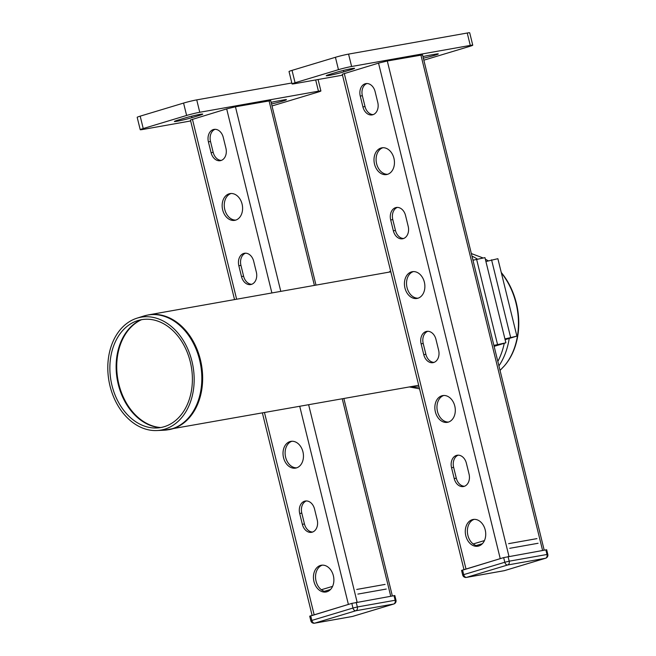 <?xml version="1.0" encoding="UTF-8"?>
<svg xmlns="http://www.w3.org/2000/svg" width="656" height="656" viewBox="0 0 656 656"><rect width="100%" height="100%" fill="white"/><g stroke="black" fill="none" stroke-linecap="round" stroke-linejoin="round"><path stroke-width="0.98" d="M343.777 71.881A10.783 0.631 -13.8 0 1 332.551 74.743A10.783 0.631 -13.8 0 1 326.221 75.711A10.783 0.631 -13.8 0 1 329.599 74.399L337.02 72.16A10.783 0.631 -13.8 0 1 348.246 69.298A10.783 0.631 -13.8 0 1 354.576 68.331A10.783 0.631 -13.8 0 1 351.198 69.643L343.777 71.881L343.416 70.422M422.956 56.588A10.783 0.631 -13.8 0 1 428.712 55.375L435.535 54.161A10.783 0.631 -13.8 0 1 438.298 53.915A10.783 0.631 -13.8 0 1 423.35 58.171M470.286 45.412L351.616 66.494L348.566 54.104L467.244 33.021L470.286 45.412A9.586 0.558 -13.8 0 1 472.746 45.19A9.586 0.558 -13.8 0 1 469.737 46.355L426.359 59.434A9.586 0.558 -13.8 0 1 423.833 60.155M292.035 70.372A9.586 0.558 166.2 0 0 289.025 71.537L292.068 83.927A9.586 0.558 -13.8 0 1 295.077 82.754L292.035 70.372L335.421 57.293L338.463 69.675A9.586 0.558 -13.8 0 1 351.616 66.494M348.566 54.104A9.586 0.558 166.2 0 0 335.421 57.293M472.746 45.19L469.704 32.8A9.586 0.558 166.2 0 0 467.244 33.021M338.463 69.675L295.077 82.754M342.506 75.178L294.528 83.706A9.586 0.558 -13.8 0 1 292.068 83.927M509.728 548.309L538.084 543.275M508.589 543.66L536.944 538.625M476.199 545.554L482.39 543.693M473.197 543.963L484.44 540.577M503.964 570.728A3.198 2.378 -100.1 0 0 504.169 570.704A3.198 2.378 -100.1 0 0 504.374 570.654L545.472 558.264A3.198 2.378 -100.1 0 0 546.997 554.476L509.187 561.192A3.198 2.378 79.9 0 1 507.67 564.98L545.472 558.264A3.198 2.124 -106.8 0 0 545.636 558.223L545.636 558.223A3.198 3.198 0 0 0 547.817 554.402L546.678 549.753L503.66 557.608L461.562 570.392L462.701 575.033A3.198 3.198 0 0 0 466.367 577.419L466.367 577.419A3.198 2.378 79.9 0 0 466.564 577.37L507.67 564.98A3.198 2.124 -106.8 0 1 504.808 562.258L463.702 574.648A3.198 2.124 73.2 0 0 466.564 577.37L504.374 570.654A3.198 2.124 73.2 0 0 504.538 570.613L504.538 570.613A3.198 2.124 73.2 0 0 504.694 570.556M547.817 554.402L546.997 554.476L545.858 549.826M545.636 558.223L504.538 570.613A3.198 3.198 0 0 1 504.169 570.704L466.367 577.419M508.047 556.55L509.187 561.192L504.808 562.258L503.66 557.608M462.562 569.998L463.702 574.648L462.701 575.033M472.976 260.219L484.964 257.644L505.883 342.809L493.894 345.384M476.559 259.136L497.486 344.302M494.132 346.352L505.883 342.809M199.35 115.423A10.783 0.631 166.2 0 0 202.737 114.111A10.783 0.631 166.2 0 0 196.406 115.079A10.783 0.631 166.2 0 0 185.172 117.941L177.751 120.179A10.783 0.631 166.2 0 0 174.373 121.491A10.783 0.631 166.2 0 0 180.703 120.524A10.783 0.631 166.2 0 0 191.929 117.662L199.35 115.423L199.129 114.513M271.502 103.951A10.783 0.631 166.2 0 0 286.451 99.696A10.783 0.631 166.2 0 0 283.687 99.942L276.865 101.155A10.783 0.631 166.2 0 0 271.117 102.369M271.994 105.936A9.586 0.558 166.2 0 0 274.511 105.214L317.898 92.135A9.586 0.558 166.2 0 0 320.899 90.971A9.586 0.558 166.2 0 0 318.439 91.192L315.684 79.95M140.228 129.708L137.186 117.317A9.586 0.558 -13.8 0 1 140.187 116.153L143.229 128.543A9.586 0.558 166.2 0 0 140.228 129.708A9.586 0.558 166.2 0 0 142.68 129.486L190.658 120.958M143.229 128.543L186.616 115.456L183.573 103.074L140.187 116.153M183.573 103.074A9.586 0.558 -13.8 0 1 196.726 99.884L199.768 112.274A9.586 0.558 166.2 0 0 186.616 115.456M291.838 82.984L196.726 99.884M199.768 112.274L318.439 91.192M332.592 586.357L321.35 589.744M330.542 589.473L324.351 591.335M386.245 589.055L357.881 594.09M385.097 584.406L356.741 589.449M352.846 616.337A3.198 2.124 -106.8 0 1 352.69 616.394A3.198 3.198 0 0 1 352.329 616.484L314.519 623.2A3.198 2.378 -100.1 0 0 314.716 623.151A3.198 2.124 -106.8 0 1 311.854 620.428L310.854 620.814L309.714 616.173L351.821 603.389L394.83 595.541L395.97 600.183L395.15 600.256A3.198 2.378 79.9 0 1 393.633 604.045A3.198 2.124 73.2 0 0 393.789 604.004L352.69 616.394A3.198 2.124 -106.8 0 1 352.526 616.435A3.198 2.378 79.9 0 1 352.329 616.484L352.329 616.484A3.198 2.378 79.9 0 1 352.116 616.509M310.714 615.779L311.854 620.428L352.961 608.038A3.198 2.124 73.2 0 0 355.823 610.761A3.198 2.378 -100.1 0 0 357.34 606.972L395.15 600.256L394.01 595.615M351.821 603.389L352.961 608.038L357.34 606.972L356.2 602.331M485.916 261.514L497.871 258.694L516.887 336.118L505.112 339.669M516.887 336.118L504.931 338.939M491.565 259.809L510.581 337.233M375.101 91.602L377.766 102.443A10.381 7.724 79.9 0 1 372.157 114.898A10.381 7.724 79.9 0 1 362.924 106.912L360.259 96.079A10.381 7.724 79.9 0 1 365.859 83.615A10.381 7.724 79.9 0 1 375.101 91.602M366.934 83.525A10.381 7.724 -100.1 0 0 362.358 95.702L365.023 106.543A10.381 7.724 -100.1 0 0 373.19 114.611M382.915 147.715A13.579 10.102 -100.1 0 0 376.618 163.754A13.579 10.102 -100.1 0 0 387.639 174.299M374.519 164.123A13.579 10.102 79.9 0 1 381.849 147.83A13.579 10.102 79.9 0 1 394.174 159.433A13.579 10.102 79.9 0 1 386.597 174.562A13.579 10.102 79.9 0 1 374.519 164.123M544.185 550.13L422.538 54.883L387.294 61L378.528 63.124L342.276 74.226L463.948 569.58M378.528 63.124L500.241 558.641L463.981 569.744M404.949 288A13.579 10.102 79.9 0 1 412.28 271.707A13.579 10.102 79.9 0 1 424.604 283.31A13.579 10.102 79.9 0 1 417.027 298.447A13.579 10.102 79.9 0 1 404.949 288M393.346 230.797L390.689 219.957A10.381 7.724 79.9 0 1 396.29 207.493A10.381 7.724 79.9 0 1 405.531 215.48L408.188 226.32A10.381 7.724 79.9 0 1 402.587 238.776A10.381 7.724 79.9 0 1 393.346 230.797L395.445 230.42A10.381 7.724 -100.1 0 0 403.62 238.497M435.371 411.878A13.579 10.102 79.9 0 1 442.702 395.593A13.579 10.102 79.9 0 1 455.026 407.187A13.579 10.102 79.9 0 1 447.458 422.325A13.579 10.102 79.9 0 1 435.371 411.878M423.776 354.675L421.111 343.834A10.381 7.724 79.9 0 1 426.72 331.378A10.381 7.724 79.9 0 1 435.953 339.357L438.618 350.197A10.381 7.724 79.9 0 1 433.009 362.661A10.381 7.724 79.9 0 1 423.776 354.675L425.875 354.297A10.381 7.724 -100.1 0 0 434.042 362.374M465.801 535.763A13.579 10.102 79.9 0 1 473.132 519.47A13.579 10.102 79.9 0 1 485.456 531.065A13.579 10.102 79.9 0 1 477.88 546.202A13.579 10.102 79.9 0 1 465.801 535.763M454.206 478.552L451.541 467.712A10.381 7.724 79.9 0 1 457.142 455.256A10.381 7.724 79.9 0 1 466.383 463.234L469.048 474.075A10.381 7.724 79.9 0 1 463.439 486.539A10.381 7.724 79.9 0 1 454.206 478.552L456.305 478.183A10.381 7.724 -100.1 0 0 464.473 486.252M458.216 455.166A10.381 7.724 -100.1 0 0 453.64 467.343L456.305 478.183M474.198 519.355A13.579 10.102 -100.1 0 0 467.9 535.386A13.579 10.102 -100.1 0 0 478.921 545.94M413.337 271.6A13.579 10.102 -100.1 0 0 407.048 287.631A13.579 10.102 -100.1 0 0 418.061 298.185M397.356 207.403A10.381 7.724 -100.1 0 0 392.788 219.58L395.445 230.42M443.768 395.478A13.579 10.102 -100.1 0 0 437.478 411.509A13.579 10.102 -100.1 0 0 448.491 422.062M427.786 331.288A10.381 7.724 -100.1 0 0 423.21 343.457L425.875 354.297M208.411 141.86L211.076 152.7A10.381 7.724 -100.1 0 0 220.309 160.679A10.381 7.724 -100.1 0 0 225.918 148.223L223.253 137.383A10.381 7.724 -100.1 0 0 214.02 129.396A10.381 7.724 -100.1 0 0 208.411 141.86L210.51 141.483A10.381 7.724 79.9 0 1 215.086 129.306M221.343 160.4A10.381 7.724 79.9 0 1 213.175 152.323L210.51 141.483M235.791 220.088A13.579 10.102 79.9 0 1 224.532 208.37A13.579 10.102 79.9 0 1 231.068 193.504M242.08 204.057A13.579 10.102 -100.1 0 0 230.002 193.61A13.579 10.102 -100.1 0 0 222.425 208.747A13.579 10.102 -100.1 0 0 234.75 220.35A13.579 10.102 -100.1 0 0 242.08 204.057M234.536 299.587L190.429 120.007L226.681 108.904L235.447 106.78L270.698 100.663L316.003 285.114M251.773 284.278A10.381 7.724 79.9 0 1 243.606 276.201L240.941 265.36A10.381 7.724 79.9 0 1 245.516 253.191M296.643 467.843A13.579 10.102 79.9 0 1 285.385 456.133A13.579 10.102 79.9 0 1 291.92 441.258M327.073 591.72A13.579 10.102 79.9 0 1 315.815 580.011A13.579 10.102 79.9 0 1 322.35 565.136M312.625 532.032A10.381 7.724 79.9 0 1 304.458 523.964L301.793 513.123A10.381 7.724 79.9 0 1 306.368 500.946M299.694 513.492L302.359 524.333A10.381 7.724 -100.1 0 0 311.592 532.319A10.381 7.724 -100.1 0 0 317.201 519.855L314.536 509.023A10.381 7.724 -100.1 0 0 305.302 501.036A10.381 7.724 -100.1 0 0 299.694 513.492L301.793 513.123M333.363 575.689A13.579 10.102 -100.1 0 0 321.284 565.251A13.579 10.102 -100.1 0 0 313.716 580.388A13.579 10.102 -100.1 0 0 326.032 591.983A13.579 10.102 -100.1 0 0 333.363 575.689M312.141 615.525L348.393 604.422L299.759 406.425M256.34 272.101L253.683 261.26A10.381 7.724 -100.1 0 0 244.442 253.273A10.381 7.724 -100.1 0 0 238.841 265.737L241.498 276.578A10.381 7.724 -100.1 0 0 250.74 284.556A10.381 7.724 -100.1 0 0 256.34 272.101M302.941 451.812A13.579 10.102 -100.1 0 0 290.862 441.373A13.579 10.102 -100.1 0 0 283.285 456.502A13.579 10.102 -100.1 0 0 295.61 468.105A13.579 10.102 -100.1 0 0 302.941 451.812M191.954 361.292A57.318 42.665 79.9 0 1 156.866 430.541A57.318 42.665 79.9 0 1 108.978 381.103A57.318 42.665 79.9 0 1 136.907 318.201A57.318 42.665 79.9 0 1 191.954 361.292M190.281 361.817A54.776 40.77 79.9 0 1 156.751 427.983A54.776 40.77 79.9 0 1 110.987 380.751A54.776 40.77 79.9 0 1 137.678 320.636A54.776 40.77 79.9 0 1 190.281 361.817M501.258 272.494A63.009 46.896 79.9 0 1 516.346 303.154A63.009 46.896 79.9 0 1 504.718 365.474L504.284 365.974A63.501 47.265 79.9 0 0 516.001 303.17A63.501 47.265 79.9 0 0 501.381 272.978M488.13 260.85A63.501 47.265 79.9 0 0 485.333 259.161L485.883 259.473A63.009 46.896 79.9 0 1 488.179 260.834M350.976 68.732L351.198 69.643M191.577 116.21L191.929 117.662M355.823 610.761L314.716 623.151L352.526 616.435L393.633 604.045L355.823 610.761M362.924 106.912L365.023 106.543M360.259 96.079L362.358 95.702M420.906 55.03L542.578 550.409M387.294 61L508.974 556.386M344.277 73.447L465.99 568.965M451.541 467.712L453.64 467.343M390.689 219.957L392.788 219.58M421.111 343.834L423.21 343.457M211.076 152.7L213.175 152.323M302.359 524.333L304.458 523.964M192.429 119.236L236.636 299.218M264.507 412.69L314.142 614.746M226.681 108.904L271.887 292.953M235.447 106.78L280.793 291.371M308.664 404.842L357.126 602.167M269.058 100.811L314.396 285.401M342.268 398.873L390.738 596.197M241.498 276.578L243.606 276.201M238.841 265.737L240.941 265.36M168.928 429.672A58.302 43.394 -100.1 0 0 200.4 359.701A58.302 43.394 -100.1 0 0 148.535 314.872L143.639 316.069A58.245 43.353 79.9 0 1 144.074 315.938A58.245 43.353 79.9 0 1 199.58 359.857A58.245 43.353 79.9 0 1 163.918 430.221L418.167 385.384A58.302 43.394 79.9 0 0 418.676 385.293M141.081 319.775A55.703 41.459 -100.1 0 0 117.268 379.635A55.703 41.459 -100.1 0 0 160.244 427.63M160.728 427.548A55.744 41.492 79.9 0 1 117.875 379.529A55.744 41.492 79.9 0 1 141.565 319.685M509.22 338.43A67.24 50.053 79.9 0 1 498.929 365.892M471.967 256.127A67.24 50.053 79.9 0 1 477.265 259.013M504.259 343.301A67.24 50.053 79.9 0 1 497.838 361.431M472.828 259.62A67.24 50.053 79.9 0 1 473.525 260.055M419.094 386.999A60.278 44.87 79.9 0 1 411.427 386.581M320.899 90.971L318.086 79.515M393.789 604.004A3.198 3.198 0 0 0 395.97 600.183M310.854 620.814A3.198 3.198 0 0 0 314.519 623.2M312.1 615.369L262.408 413.059M392.337 595.91L343.875 398.586M156.866 430.541L163.918 430.221M136.907 318.201L143.639 316.069M148.535 314.872L390.812 271.822M500.044 370.427L504.284 365.974M471.336 253.544L483.103 257.972M419.545 388.836L409.377 386.95M388.983 272.15L390.599 270.977"/></g></svg>
